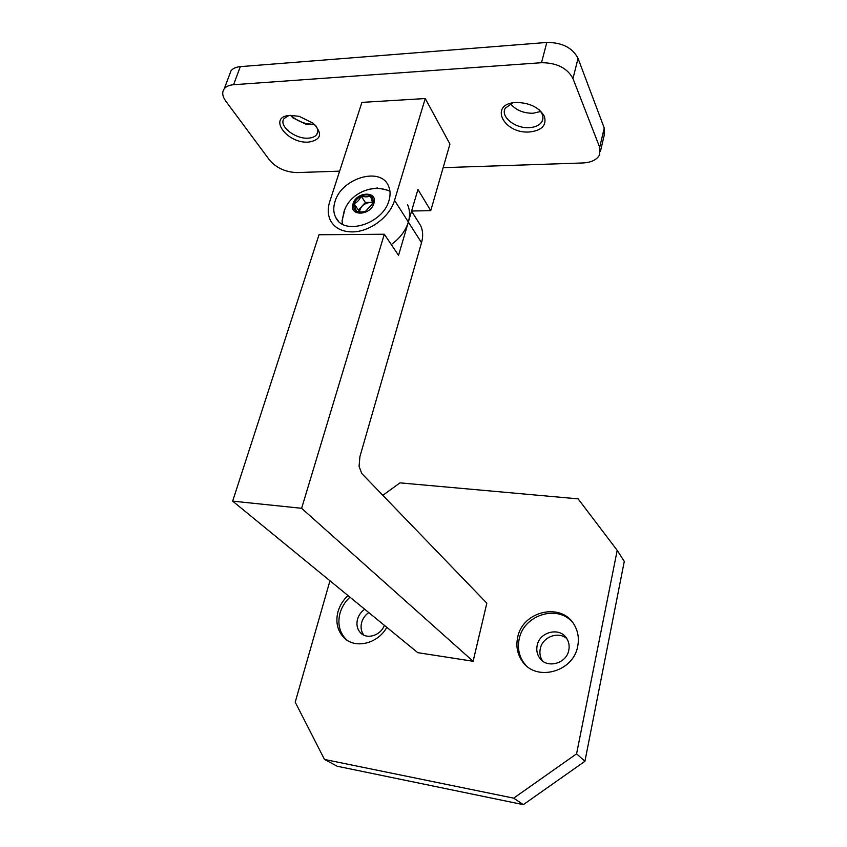 <?xml version="1.0" encoding="UTF-8"?>
<svg xmlns="http://www.w3.org/2000/svg" width="847" height="847" viewBox="0 0 847 847"><rect width="100%" height="100%" fill="white"/><g stroke="black" fill="none" stroke-linecap="round" stroke-linejoin="round"><path stroke-width="1.27" d="M348.001 595.557C343.162 600.036 339.838 605.393 338.017 611.629C335.454 621.762 337.286 630.295 343.501 637.219C354.353 649.3 377.698 644.133 386.793 627.32M349.959 597.167C345.131 601.624 341.817 606.971 340.018 613.186C337.466 623.286 339.298 631.798 345.502 638.712L347.122 640.216M364.718 609.247C361.14 611.767 358.736 615.123 357.519 619.305C356.227 624.557 357.169 628.993 360.346 632.614C366.592 639.866 380.61 635.673 384.379 625.34M368.773 612.572C365.226 615.07 362.844 618.405 361.637 622.566C360.42 627.426 361.182 631.64 363.914 635.186M517.655 637.484C515.844 646.176 517.358 654.053 522.186 661.105C535.569 682.131 573.567 672.222 577.728 646.123C579.2 638.458 578.067 631.417 574.351 625.012C561.815 601.825 522.355 610.899 517.655 637.484M572.593 622.418C557.527 604.123 523.552 614.996 519.179 639.062C517.39 647.733 518.893 655.589 523.721 662.629L525.987 665.382M537.146 645.509C536.246 649.967 536.998 654.011 539.412 657.664C546.389 669.014 566.569 663.932 568.803 650.125C569.608 645.954 568.962 642.142 566.865 638.68C560.132 626.716 539.539 631.555 537.146 645.509M566.855 638.659C558.332 630.846 542.366 637.008 540.27 648.813C539.38 653.238 540.132 657.272 542.535 660.893L542.609 661.009M584.928 761.284L523.33 804.65L513.674 798.149L576.574 753.83L584.928 761.284L624.281 561.423L617.209 550.359L578.12 498.862L399.985 482.864L382.823 495.336M329.959 580.788L295.211 702.174L324.496 759.441L337.191 766.239L523.33 804.65M576.574 753.83L617.209 550.359M324.496 759.441L513.674 798.149M418.27 221.85L420.61 225.588C422.981 230.67 423.288 236.377 421.531 242.708L408.349 222.041C410.181 215.604 409.906 209.823 407.523 204.688M301.617 508.295L232.66 501.138L319.012 234.757L384.316 234.227L301.617 508.295L473.102 661.274L486.834 603.18L361.722 473.452L359.075 466.326L359.911 456.618L421.531 242.708M384.316 234.227L398.545 255.339L408.349 222.041C405.586 230.839 399.89 238.346 391.261 244.55M232.66 501.138L417.762 652.666L473.102 661.242M486.834 603.18L473.124 661.274L417.762 652.666M290.828 115.372L291.929 116.378C296.249 120.009 301.331 122.476 307.175 123.8L314.555 124.467M314.777 124.678L306.233 124.329L292.988 117.881L290.521 115.383M308.679 142.105C286.773 143.937 266.921 116.304 290.299 115.393L299.139 116.325L312.935 123.059C322.94 133.424 321.521 139.776 308.679 142.105M288.848 115.531L284.084 118.559C278.197 125.737 295.158 139.268 308.244 138.156C312.321 137.913 315.169 136.674 316.778 134.429C318.324 132.016 318.048 129.178 315.963 125.917M540.651 111.486L533.07 113.265C523.298 113.286 515.77 110.099 510.466 103.705M529.555 131.973C503.287 134.091 488.37 103.62 516.141 102.466C529.65 102.731 539.063 107.357 544.377 116.335C546.802 125.314 541.858 130.523 529.555 131.973M512.7 102.879L505.257 108.247C500.132 116.706 515.294 128.733 529.311 127.643C535.706 127.219 539.973 125.081 542.133 121.216C543.816 117.5 542.811 113.657 539.105 109.686M229.463 74.917L231.019 70.767C232.914 68.395 236.017 67.019 240.315 66.638L546.823 42.456C562.08 42.424 572.487 47.728 578.035 58.369L604.229 128.003L604.176 135.414L600.417 151.486M240.315 66.638L233.571 84.721L541.487 62.71L546.823 42.456M233.571 84.721C229.262 85.081 226.16 86.415 224.264 88.744C221.819 92.175 222.316 96.293 225.747 101.089L269.674 160.252C276.588 168.098 285.725 172.206 297.085 172.576L339.626 171.147M578.035 58.369L572.974 78.58L599.697 147.346L599.676 154.641C597.061 159.712 591.46 162.486 582.884 162.963L443.15 167.664M572.974 78.58C567.331 68.067 556.839 62.773 541.487 62.71M334.978 201.639C333.125 207.579 333.4 212.883 335.814 217.541C344.051 236.027 383.066 223.852 388.995 200.485C390.615 194.979 390.403 190.056 388.371 185.705C380.367 166.361 341.288 178.378 334.978 201.639M394.533 200.358L425.247 98.538L449.948 144.043L430.752 210.681L417.942 189.495L408.349 222.041L394.533 200.358C389.948 216.906 369.387 232.131 352.045 231.898C341.987 231.75 334.883 228.108 330.732 220.961C327.789 215.339 327.45 208.934 329.705 201.745L361.913 102.392L425.247 98.538M411.6 211.009L430.752 210.681M386.804 190.046L381.552 188.849L386.804 190.046M359.403 211.941C360.462 206.509 363.988 203.344 369.991 202.444L372.744 202.899M377.434 187.981L369.514 189.209M344.242 210.765L342.082 220.802L342.389 224.106M373.876 203.396C378.217 190.766 356.449 191.337 353.04 203.82C348.509 216.409 370.425 216.091 373.876 203.396M360.663 212.428L365.724 211.168L361.605 212.078L356.365 211.327L360.663 212.428M354.12 203.799C353.199 207.102 353.94 209.611 356.365 211.327L354.12 203.799C357.18 202.359 359.52 199.797 361.14 196.133C357.625 197.944 355.285 200.495 354.12 203.799L358.419 210.088L365.385 202.465L372.648 202.317M370.457 195.911C367.82 194.439 364.718 194.514 361.14 196.133C364.962 197.15 368.074 197.086 370.457 195.911C372.913 197.595 373.686 200.093 372.786 203.418L370.457 195.911M372.786 203.418L365.724 211.168L372.786 203.418M359.096 212.322L358.419 210.088M365.385 202.465L361.14 196.133M599.697 147.346L604.229 128.003M345.502 638.712L343.501 637.219M363.183 634.816L360.346 632.614M523.721 662.629L522.186 661.105M542.535 660.893L539.412 657.664M420.61 225.588L411.568 211.136M306.233 124.329L307.175 123.8M292.988 117.881L291.929 116.378M317.763 131.518L316.778 134.429M542.938 118.093L542.133 121.216M231.019 70.767L224.264 88.744M338.165 220.813L335.814 217.541M389.938 191.2C373.294 183.714 351.791 192.354 344.877 209.22L342.082 220.802M360.007 212.015L358.969 212.301"/></g></svg>
